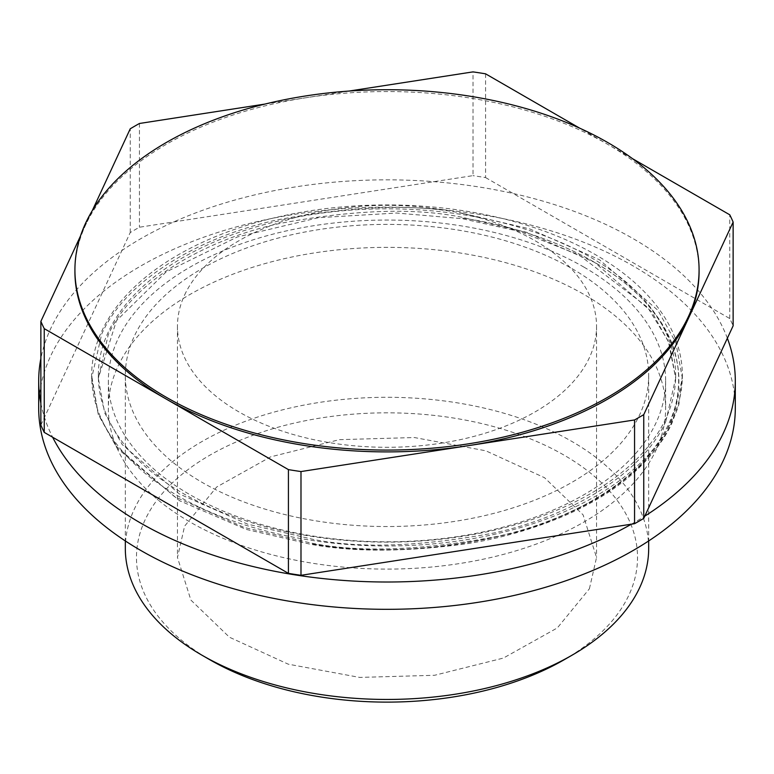 <?xml version="1.0" encoding="UTF-8"?>
<svg xmlns="http://www.w3.org/2000/svg" width="774" height="774" viewBox="0 0 774 774"><rect width="100%" height="100%" fill="white"/><g stroke="black" fill="none" stroke-linecap="round" stroke-linejoin="round"><path stroke-width="0.58" stroke-dasharray="3.87 2.9" d="M735.3 408.227A348.3 201.085 0 0 0 432.463 208.854A348.3 201.085 0 0 0 50.571 356.185A348.3 201.085 0 0 0 38.7 408.227M661.315 436.449L661.335 436.401A278.64 160.876 0 0 0 665.64 408.227A278.64 160.876 0 0 0 654.775 363.741A278.64 160.876 0 0 0 654.765 363.722A278.64 160.876 0 0 0 584.031 294.478A278.64 160.876 0 0 0 117.851 366.595A278.64 160.876 0 0 0 108.36 408.227A278.64 160.876 0 0 0 189.969 521.976A278.64 160.876 0 0 0 656.149 449.868A278.64 160.876 0 0 0 661.315 436.449M727.366 338.238A348.3 201.085 0 0 0 395.34 179.897A348.3 201.085 0 0 0 50.571 328.882A348.3 201.085 0 0 0 40.867 358.526M40.867 403.322A348.3 201.085 0 0 0 52.632 437.223M631.42 524.182A348.3 201.085 0 0 0 644.79 516.142M462.581 218.075C531.07 227.953 610.376 258.874 650.441 308.187C690.563 359.02 688.26 410.114 643.542 461.468C575.459 537.688 411.284 562.911 311.419 543.774C371.443 554.339 438.045 550.914 511.227 533.509C587.601 513.897 657.213 466.064 672.751 415.657C687.902 368.201 673.864 325.641 630.626 287.967C588.975 250.786 520.37 226.327 462.581 218.075M584.031 267.175A278.64 160.876 0 0 0 117.851 339.293A278.64 160.876 0 0 0 108.36 380.924A278.64 160.876 0 0 0 189.969 494.683A278.64 160.876 0 0 0 656.149 422.565A278.64 160.876 0 0 0 665.64 380.924A278.64 160.876 0 0 0 584.031 267.175M101.704 331.33A295.358 170.522 180 0 1 425.555 206.397A295.358 170.522 180 0 1 682.358 375.467A295.358 170.522 180 0 1 672.296 419.605A295.358 170.522 180 0 1 348.445 544.528A295.358 170.522 180 0 1 91.642 375.467A295.358 170.522 180 0 1 101.704 331.33M40.867 425.129L130.245 232.539A356.659 205.913 180 0 1 139.446 227.227L473.011 175.63L473.011 71.885M485.579 73.83L485.579 177.575L473.011 175.63M485.579 177.575L729.766 318.549A356.659 205.913 180 0 1 733.133 325.806M665.834 418.599A288.673 166.662 180 0 1 349.326 540.707A288.673 166.662 180 0 1 98.327 375.467A288.673 166.662 180 0 1 108.166 332.327A288.673 166.662 180 0 1 424.674 210.228A288.673 166.662 180 0 1 675.673 375.467A288.673 166.662 180 0 1 665.834 418.599M130.245 232.539L130.245 128.794M92.183 210.818L80.506 235.964M139.446 123.482L139.446 227.227M349.026 91.061L265.008 104.064M729.766 318.549L729.766 214.804M632.426 158.612L579.765 128.203M699.077 271.722A312.077 180.178 0 0 0 607.667 144.322A312.077 180.178 0 0 0 306.233 97.688A312.077 180.178 0 0 0 85.556 225.089A312.077 180.178 0 0 0 74.923 271.722M564.159 659.748A250.534 144.641 0 0 0 628.991 594.906A250.534 144.641 0 0 0 451.842 417.757A250.534 144.641 0 0 0 145.009 520.041A250.534 144.641 0 0 0 209.841 659.748M648.68 548.369A261.68 151.075 0 0 0 572.034 441.548A261.68 151.075 0 0 0 454.725 402.441A261.68 151.075 0 0 0 134.241 509.273A261.68 151.075 0 0 0 125.32 548.369M589.401 588.782L596.541 557.474L583.103 514.865L544.538 477.713L485.772 450.787L414.351 437.533L339.418 439.661L270.59 456.883L216.681 487.01L184.599 526.165L177.459 557.474L190.897 600.092L229.462 637.234L288.228 664.169L359.649 677.414L434.582 675.286L503.41 658.064L557.319 627.937L589.401 588.782M184.599 295.01A209.541 120.976 180 0 1 414.351 206.387A209.541 120.976 180 0 1 596.541 326.328A209.541 120.976 180 0 1 589.401 357.636A209.541 120.976 180 0 1 359.649 446.259A209.541 120.976 180 0 1 177.459 326.328A209.541 120.976 180 0 1 184.599 295.01M572.034 268.636A261.68 151.075 180 0 1 648.68 375.467A261.68 151.075 180 0 1 487.136 515.039A261.68 151.075 180 0 1 201.966 482.289A261.68 151.075 180 0 1 125.32 375.467A261.68 151.075 180 0 1 286.864 235.886A261.68 151.075 180 0 1 572.034 268.636M463.442 213.479L529.668 228.881L599.444 259.735L657.958 310.335L675.886 342.708L682.358 378.196L672.296 422.333C647.47 478.419 570.022 520.65 497.024 536.45C421.279 550.624 359.126 552.781 310.558 542.913L244.332 527.51L174.556 496.666L116.042 446.056L98.114 413.684L91.642 378.196L101.704 334.058C126.53 277.972 203.978 235.741 276.976 219.942C352.721 205.768 414.874 203.61 463.442 213.479M665.834 421.327C641.578 476.155 565.871 517.429 494.528 532.86C420.505 546.725 359.755 548.824 312.29 539.178L247.564 524.124L179.365 493.976L122.176 444.528L104.654 412.881L98.327 378.196L108.166 335.065C132.422 280.236 208.129 238.963 279.472 223.531C353.495 209.667 414.245 207.567 461.71 217.213L526.436 232.268L594.635 262.415L651.824 311.874L669.346 343.511L675.673 378.196L665.834 421.327M682.358 375.467L678.962 404.27C663.202 453.583 623.109 491.558 558.683 518.193C528.932 530.248 498.533 538.733 467.486 543.648C406.118 552.036 353.931 552.268 310.906 544.345L246.19 529.397L179.674 500.788L117.068 448.146L98.337 414.661L91.642 375.467M675.673 375.467L675.673 378.196L668.33 341.257L647.644 307.326L579.029 254.936L519.538 231.455L462.068 218.655L396.53 213.034L318.578 217.668L237.357 236.96L166.091 271.974L116.448 320.726L98.327 378.196L98.327 375.467M596.541 326.328L596.541 557.474M177.459 326.328L177.459 557.474M648.68 375.467L648.68 540.939M665.64 380.924L665.64 408.227M125.32 375.467L125.32 540.939M108.36 380.924L108.36 408.227"/><path stroke-width="1.16" d="M40.867 358.526A348.3 201.085 0 0 0 38.7 380.924L38.7 408.227A348.3 201.085 0 0 0 341.537 607.6A348.3 201.085 0 0 0 723.429 460.269A348.3 201.085 0 0 0 735.3 408.227L735.3 380.924A348.3 201.085 0 0 0 727.366 338.238M644.79 516.142A348.3 201.085 0 0 0 723.429 432.976A348.3 201.085 0 0 0 735.3 380.924M38.7 380.924A348.3 201.085 0 0 0 40.867 403.322M52.632 437.223A348.3 201.085 0 0 0 631.42 524.182M288.421 573.36L44.234 432.376A356.659 205.913 180 0 1 40.867 425.129L40.867 321.384A356.659 205.913 180 0 0 44.234 328.631L288.421 469.615L288.421 573.36A356.659 205.913 180 0 0 300.989 575.305L300.989 471.56L634.554 419.953L634.554 523.698L300.989 575.305M632.426 158.612L729.766 214.804A356.659 205.913 180 0 1 733.133 222.061L733.133 325.806L643.755 518.386A356.659 205.913 180 0 1 634.554 523.698M44.234 432.376L44.234 328.631M80.506 235.964L40.867 321.384M265.008 104.064L139.446 123.482A356.659 205.913 180 0 0 130.245 128.794L92.183 210.818M579.765 128.203L485.579 73.83A356.659 205.913 180 0 0 473.011 71.885L349.026 91.061M643.755 518.386L643.755 414.641L733.133 222.061M643.755 414.641A356.659 205.913 180 0 1 634.554 419.953M300.989 471.56A356.659 205.913 180 0 1 288.421 469.615M74.923 269.903L74.923 271.722A312.077 180.178 0 0 0 166.333 399.123A312.077 180.178 0 0 0 467.767 445.756A312.077 180.178 0 0 0 688.444 318.356A312.077 180.178 0 0 0 699.077 271.722L699.077 269.903A312.077 180.178 0 0 0 427.732 91.264A312.077 180.178 0 0 0 85.556 223.27A312.077 180.178 0 0 0 74.923 269.903A312.077 180.178 0 0 0 346.268 448.533A312.077 180.178 0 0 0 688.444 316.537A312.077 180.178 0 0 0 699.077 269.903M125.32 540.939L125.32 548.369A261.68 151.075 0 0 0 201.966 655.201A261.68 151.075 0 0 0 572.034 655.201A261.68 151.075 0 0 0 639.759 587.476A261.68 151.075 0 0 0 648.68 548.369L648.68 540.939M201.966 655.201L209.841 659.748A250.534 144.641 0 0 0 564.159 659.748L572.034 655.201"/></g></svg>
